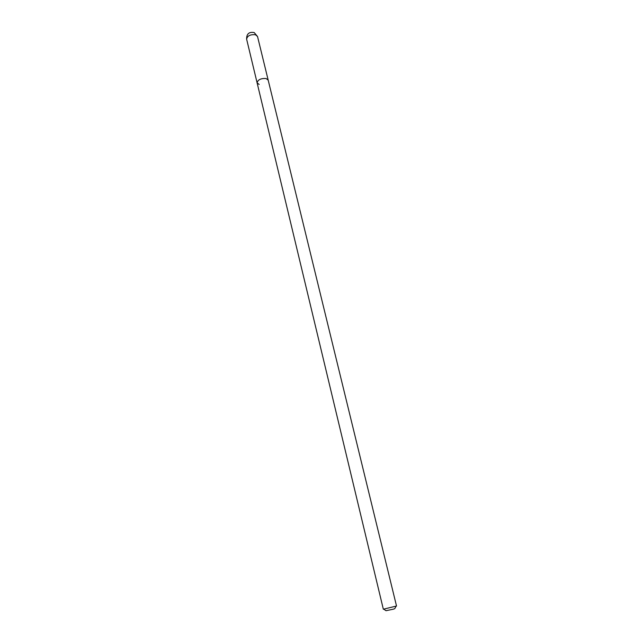 <?xml version="1.0" encoding="UTF-8"?>
<svg xmlns="http://www.w3.org/2000/svg" width="643" height="643" viewBox="0 0 643 643"><rect width="100%" height="100%" fill="white"/><g stroke="black" fill="none" stroke-linecap="round" stroke-linejoin="round"><path stroke-width="0.96" d="M259.185 84.45L257.104 82.834C257.899 79.668 260.905 78.237 266.138 78.542L268.187 80.15L396.522 606.019L383.332 609.21L257.104 82.834C257.899 79.668 260.905 78.237 266.138 78.542L268.187 80.15L257.53 36.506L254.194 32.568C249.058 31.668 246.534 33.862 246.623 39.143C247.346 35.775 250.296 34.312 255.48 34.746L257.53 36.506M383.863 609.21L386.009 610.705L393.781 609.074L394.818 608.575L396.048 606.269M257.104 82.834L246.623 39.143"/></g></svg>
